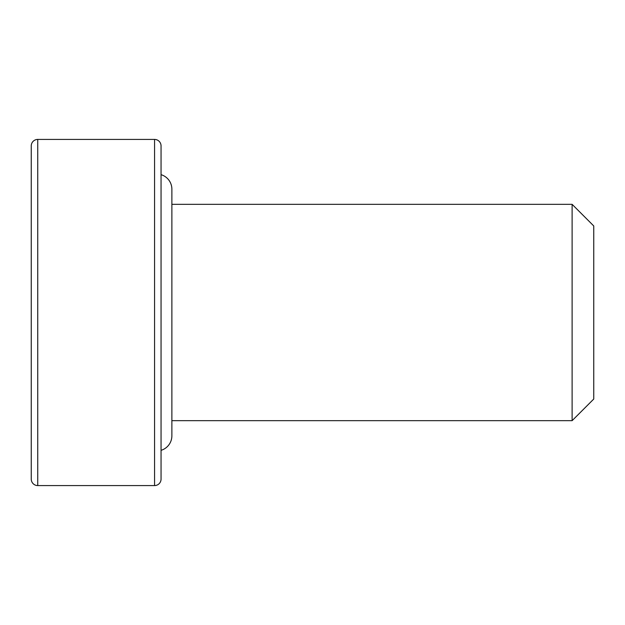 <?xml version="1.0" encoding="UTF-8"?>
<svg xmlns="http://www.w3.org/2000/svg" width="625" height="625" viewBox="0 0 625 625"><rect width="100%" height="100%" fill="white"/><g stroke="black" fill="none" stroke-linecap="round" stroke-linejoin="round"><path stroke-width="0.94" d="M161.055 450.328A15.141 15.141 0 0 0 171.875 435.82A15.141 15.141 0 0 1 168.031 445.898M161.055 174.672A15.141 15.141 0 0 1 171.875 189.18A15.141 15.141 0 0 0 168.031 179.102M31.25 145.914L31.25 479.086A6.492 6.492 0 0 0 37.742 485.578L37.742 139.422A6.492 6.492 0 0 0 31.25 145.914L31.25 479.086A6.492 6.492 0 0 0 37.742 485.578L154.57 485.578A6.492 6.492 0 0 0 161.055 479.086L161.055 145.914A6.492 6.492 0 0 0 154.57 139.422L154.57 485.578L154.57 139.422L37.742 139.422L37.742 485.578L154.57 485.578A6.492 6.492 0 0 0 161.055 479.086L161.055 145.914A6.492 6.492 0 0 0 154.57 139.422L37.742 139.422A6.492 6.492 0 0 0 31.25 145.914M171.875 420.672L572.117 420.672L572.117 204.328L171.875 204.328L572.117 204.328L572.117 420.672L593.75 399.039L593.75 225.961L572.117 204.328L593.75 225.961L593.75 399.039L572.117 420.672L171.875 420.672M171.875 435.82L171.875 189.18"/></g></svg>
